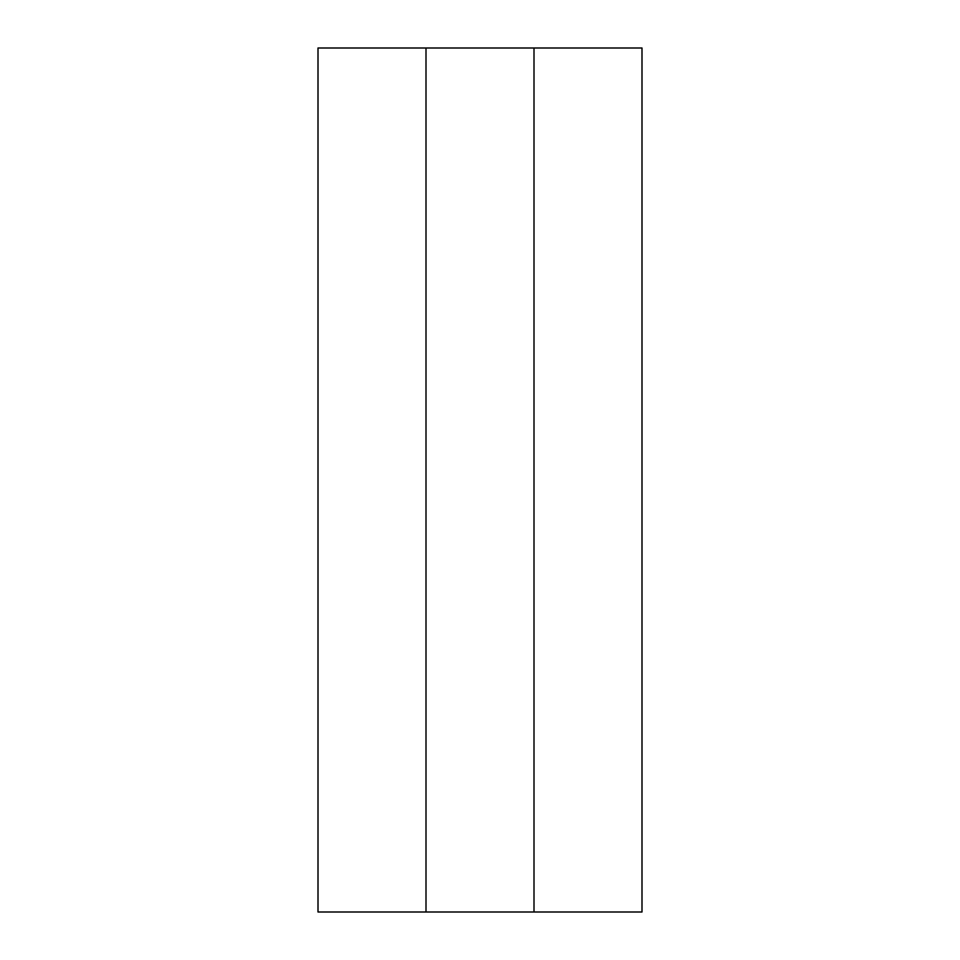 <?xml version="1.0" encoding="UTF-8"?>
<svg xmlns="http://www.w3.org/2000/svg" width="960" height="960" viewBox="0 0 960 960"><rect width="100%" height="100%" fill="white"/><g stroke="black" fill="none" stroke-linecap="round" stroke-linejoin="round"><path stroke-width="1.44" d="M426 48L318 48L318 912L642 912L642 48L426 48L426 912M642 912L642 695.124M642 695.568L642 48M534 48L534 912"/></g></svg>
